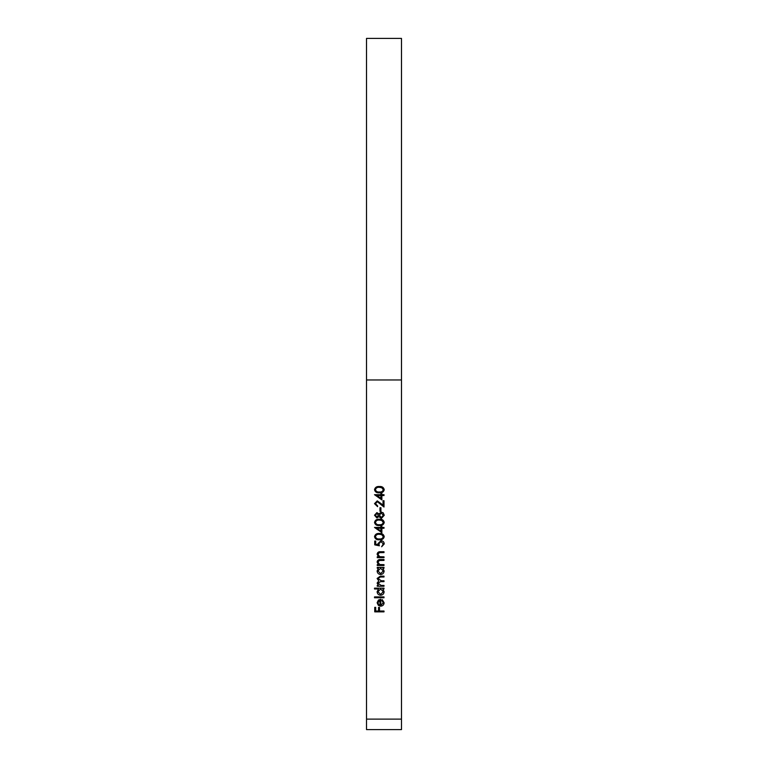 <?xml version="1.0" encoding="UTF-8"?>
<svg xmlns="http://www.w3.org/2000/svg" width="768" height="768" viewBox="0 0 768 768"><rect width="100%" height="100%" fill="white"/><g stroke="black" fill="none" stroke-linecap="round" stroke-linejoin="round"><path stroke-width="1.15" d="M384 596.918L384 597.754L374.515 597.754L374.515 596.918L384 596.918M378.547 588.979L374.515 588.979L374.515 588.144L384 588.144L384 588.979L382.829 588.979L384.115 591.734C383.923 593.885 382.752 595.056 380.602 595.258C378.47 595.037 377.309 593.856 377.117 591.706L378.547 588.979M384 564.662L384 565.488L377.242 565.488L377.242 564.662L378.461 564.662L377.117 562.09C377.424 560.227 378.566 559.392 380.544 559.565L384 559.565L384 560.39L379.286 560.496L377.952 562.234L379.738 564.538L384 564.662M384 556.838L384 557.664L377.242 557.664L377.242 556.838L378.461 556.838L377.117 554.266C377.424 552.403 378.566 551.558 380.544 551.731L384 551.731L384 552.566L379.286 552.662L377.952 554.41L379.738 556.704L384 556.838M379.373 545.808L374.746 544.858L374.746 541.066L375.696 541.066L375.696 544.205L378.134 544.704L377.952 543.619L380.976 540.71C383.002 540.854 384.086 541.93 384.24 543.936L381.629 546.758L383.29 543.888L380.947 541.536L378.902 543.763L379.373 545.808M379.382 533.472C382.013 533.242 383.635 534.307 384.24 536.669C383.626 538.992 382.003 540.029 379.382 539.76C376.752 540.029 375.13 539.002 374.515 536.669C375.12 534.307 376.742 533.242 379.382 533.472M379.382 519.235C382.013 519.005 383.635 520.07 384.24 522.432C383.626 524.765 382.003 525.792 379.382 525.523C376.752 525.802 375.13 524.765 374.515 522.432C375.12 520.07 376.742 519.005 379.382 519.235M380.918 507.734L380.918 511.296L379.968 511.296L379.968 507.734L380.918 507.734M377.338 501.686L375.466 503.693L377.597 505.834L377.597 506.669L374.515 503.654L377.261 500.861L383.05 505.046L383.05 500.736L384 500.736L384 507.024L377.338 501.686M381.869 495.523L381.869 499.91L374.515 494.688L380.918 494.688L380.918 493.622L381.869 493.622L381.869 494.688L384 494.688L384 495.523L381.869 495.523M401.482 379.968L401.482 38.4L366.518 38.4L366.518 379.968L401.482 379.968L401.482 729.6L366.518 729.6L366.518 719.107L401.482 719.107M366.518 379.968L366.518 719.107M379.382 486.509C382.013 486.278 383.635 487.344 384.24 489.696C383.626 492.029 382.003 493.056 379.382 492.797C376.752 493.066 375.13 492.038 374.515 489.696C375.12 487.344 376.742 486.278 379.382 486.509M374.515 515.222L376.915 512.602L378.845 513.917L381.302 512.122L383.222 512.822L384.24 515.28L381.379 518.41L378.845 516.586L376.886 517.939L374.515 515.222M381.869 528.25L381.869 532.637L374.515 527.424L380.918 527.424L380.918 526.358L381.869 526.358L381.869 527.424L384 527.424L384 528.25L381.869 528.25M378.49 568.224L377.242 568.224L377.242 567.389L384 567.389L384 568.224L382.829 568.224L384.115 570.979C383.923 573.13 382.752 574.31 380.602 574.502C378.47 574.282 377.309 573.101 377.117 570.96L378.49 568.224M384 585.418L384 586.243L377.242 586.243L377.242 585.418L378.413 585.418L377.117 583.085L378.758 580.934L377.117 578.458L380.342 576.163L384 576.163L384 576.998L380.333 576.998L377.952 578.602L381.37 580.79L384 580.79L384 581.626L380.563 581.626L377.952 583.229L381.158 585.418L384 585.418M380.794 605.338L383.29 602.87L381.869 600.384L382.253 599.645L384.115 602.774C383.942 604.877 382.781 606.01 380.64 606.173L378.384 605.395L377.117 602.755L378.451 600.029L380.794 599.29L380.794 605.338M384 611.03L384 611.866L374.746 611.866L374.746 607.354L375.696 607.354L375.696 611.03L378.547 611.03L378.547 607.354L379.498 607.354L379.498 611.03L384 611.03M375.466 489.677C376.022 491.453 377.328 492.221 379.373 491.962C381.427 492.221 382.733 491.453 383.29 489.677L381.696 487.69L379.373 487.334C377.338 487.123 376.032 487.901 375.466 489.677M380.918 498.278L380.918 495.523L376.896 495.523L380.918 498.278M376.877 513.427L375.466 515.27L376.896 517.104L378.422 515.242L376.877 513.427M381.322 512.957L379.373 515.213L381.408 517.584L383.29 515.27L381.322 512.957M375.466 522.403C376.022 524.189 377.328 524.957 379.373 524.698C381.427 524.957 382.733 524.189 383.29 522.403L381.696 520.416L379.373 520.07C377.338 519.859 376.032 520.637 375.466 522.403M380.918 531.014L380.918 528.25L376.896 528.25L380.918 531.014M375.466 536.64C376.022 538.416 377.328 539.184 379.373 538.925C381.427 539.184 382.733 538.416 383.29 536.64L381.696 534.653L379.373 534.298C377.338 534.086 376.032 534.864 375.466 536.64M380.63 568.224L377.952 570.941L380.611 573.677L383.29 570.95L380.63 568.224M380.63 588.979L377.952 591.696L380.611 594.432L383.29 591.706L380.63 588.979M379.968 605.251L379.968 600.125L377.952 602.707L378.586 604.454L379.968 605.251"/></g></svg>
